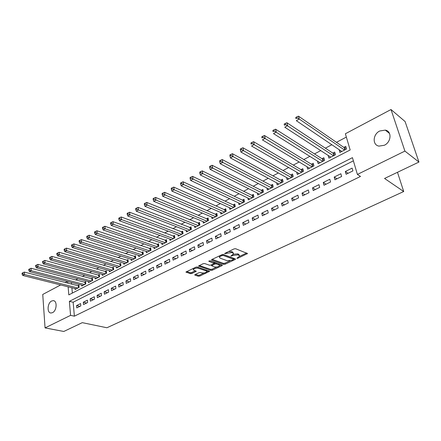 <?xml version="1.0" encoding="UTF-8"?>
<svg xmlns="http://www.w3.org/2000/svg" width="441" height="441" viewBox="0 0 441 441"><rect width="100%" height="100%" fill="white"/><g stroke="black" fill="none" stroke-linecap="round" stroke-linejoin="round"><path stroke-width="0.66" d="M236.878 258.321L237.925 258.211L247.528 253.558L235.632 248.724L234.088 248.884L224.535 253.564L231.85 252.577L232.837 252.952L233.498 253.939L230.841 256.078L233.085 255.405L237.931 254.881L238.901 255.251L239.54 256.204L236.878 258.321M51.647 301.01L53.223 300.646C57.44 300.569 56.867 310.773 52.518 312.658L50.996 313.005C46.757 313.066 47.33 302.939 51.647 301.01M379.751 130.988L385.296 130.112C392.021 131.17 391.376 142.074 384.337 145.265L378.984 146.109C372.182 145.078 372.777 134.257 379.751 130.988M195.087 274.561L194.724 274.859L194.955 275.151L198.307 276.22L199.762 276.06L209.618 271.314L197.37 267.003L195.87 267.163L185.953 272.042L190.352 273.674L191.829 273.514L196.251 271.281L193.968 270.316L193.34 269.512C194.42 268.343 196.08 267.919 198.318 268.244L206.239 270.884L206.829 271.656C205.76 272.808 204.122 273.227 201.912 272.918L200.605 272.488L199.134 272.648L195.087 274.561M68.123 286.832L68.818 294.891L350.165 149.973L345.369 133.766L391.007 109.533L405.097 121.545L418.95 162.056L384.552 178.462L403.713 191.526L106.92 327.757L82.28 322.652L63.802 331.467L45.059 327.9L42.744 294.456L60.638 284.958M418.95 162.056L404.915 151.092L357.403 174.438L352.442 157.663L69.375 301.346L70.577 315.365L45.059 327.9M353.379 160.844L73.151 302.223L74.38 316.175L360.495 176.45L357.403 174.438M74.38 316.175L70.577 315.365M223.648 264.357L225.13 264.192L235.086 259.534L235.494 259.192L235.296 258.9L223.482 254.529L221.955 254.689L211.9 259.495L211.509 259.832L211.735 260.14L223.648 264.357L223.455 263.365L224.938 263.205L230.015 260.824M222.005 265.658L212.292 270.201L210.82 270.361L198.571 266.011L203.119 263.701L204.63 263.536L209.536 265.228L211.035 265.063L214.205 263.42L208.885 261.331L210.059 260.774L222.187 265.041L222.396 265.328L222.005 265.658L221.867 264.925M75.036 288.568L75.119 289.478L79.099 287.416L78.889 285.134L77.726 285.74M81.684 285.101L81.772 286.033L85.813 283.943L85.593 281.65L84.413 282.262M88.432 281.579L88.525 282.538L92.627 280.415L92.389 278.111L91.193 278.734M95.278 278.006L95.383 278.993L99.545 276.838L99.297 274.523L98.078 275.156M102.229 274.379L102.34 275.393L106.562 273.205L106.303 270.879L105.068 271.518M109.28 270.697L109.401 271.739L113.69 269.517L113.414 267.18L112.163 267.83M116.446 266.959L116.573 268.029L120.928 265.774L120.641 263.42L119.368 264.082M123.717 263.161L123.849 264.258L128.276 261.971L127.973 259.606L126.683 260.278M131.098 259.302L131.247 260.433L135.734 258.106L135.42 255.73L134.108 256.414M138.595 255.383L138.755 256.546L143.314 254.187L142.989 251.794L141.655 252.489M146.214 251.398L146.384 252.599L151.015 250.201L150.673 247.798L149.317 248.504M153.948 247.351L154.13 248.592L158.837 246.155L158.479 243.741L157.106 244.452M161.808 243.239L162.001 244.512L166.786 242.037L166.411 239.612L165.017 240.339M169.796 239.055L170.005 240.373L174.868 237.859L174.476 235.422L173.054 236.161M177.91 234.805L178.136 236.167L183.076 233.609L182.668 231.156L181.223 231.911M186.157 230.478L186.4 231.889L191.422 229.292L190.997 226.828L189.531 227.589M194.542 226.084L194.801 227.545L199.905 224.899L199.464 222.424L197.97 223.201M203.064 221.608L203.34 223.124L208.532 220.439L208.069 217.948L206.553 218.736M211.73 217.06L212.022 218.631L217.303 215.897L216.823 213.394L215.28 214.194M220.539 212.43L220.853 214.061L226.227 211.278L225.726 208.764L224.16 209.58M229.496 207.717L229.838 209.409L235.301 206.586L234.783 204.051L233.184 204.883M238.609 202.915L238.978 204.685L244.535 201.807L243.994 199.26L242.368 200.104M247.875 198.031L248.272 199.872L253.928 196.945L253.366 194.387L251.717 195.247M257.307 193.059L257.731 194.977L263.492 191.995L262.908 189.426L261.226 190.297M266.899 187.987L267.362 189.994L273.222 186.962L272.615 184.377L270.901 185.264M276.661 182.822L277.163 184.922L283.128 181.835L282.494 179.233L280.752 180.143M286.6 177.558L287.141 179.757L293.21 176.615L292.559 174.002L290.784 174.923M296.71 172.194L297.295 174.504L303.48 171.301L302.802 168.671L300.994 169.614M307.008 166.72L307.642 169.151L313.942 165.888L313.237 163.247L311.396 164.201M317.487 161.13L318.182 163.694L324.593 160.375L323.865 157.718L321.991 158.694M328.203 155.464L330.778 157.178M328.17 155.48L328.914 158.143L335.452 154.758L334.691 152.084L332.784 153.082M346.124 174.267L352.927 170.893L352.111 168.12L345.331 171.505L346.124 174.267M334.956 179.807L341.632 176.494L340.849 173.743L334.19 177.061L334.956 179.807M324.003 185.242L330.552 181.995L329.796 179.255L323.264 182.513L324.003 185.242M313.253 190.578L319.681 187.386L318.953 184.663L312.542 187.86L313.253 190.578M302.702 195.815L309.009 192.684L308.309 189.977L302.019 193.114L302.702 195.815M292.344 200.953L298.535 197.882L297.862 195.187L291.683 198.268L292.344 200.953M282.174 205.997L288.254 202.981L287.604 200.302L281.54 203.329L282.174 205.997M272.185 210.952L278.155 207.992L277.532 205.33L271.573 208.301L272.185 210.952M262.373 215.82L268.238 212.915L267.637 210.263L261.789 213.185L262.373 215.82M252.737 220.605L258.498 217.744L257.919 215.114L252.175 217.981L252.737 220.605M243.272 225.301L248.933 222.496L248.377 219.877L242.726 222.694L243.272 225.301M233.967 229.915L239.529 227.159L238.994 224.552L233.443 227.324L233.967 229.915M224.822 234.452L230.29 231.74L229.778 229.155L224.32 231.872L224.822 234.452M215.836 238.912L221.211 236.249L220.715 233.675L215.351 236.348L215.836 238.912M207 243.3L212.281 240.676L211.807 238.118L206.537 240.747L207 243.3M198.312 247.61L203.51 245.031L203.053 242.484L197.871 245.069L198.312 247.61M189.768 251.85L194.878 249.314L194.442 246.778L189.343 249.325L189.768 251.85M181.367 256.017L186.394 253.525L185.975 251.006L180.959 253.509L181.367 256.017M173.104 260.118L178.048 257.665L177.646 255.163L172.712 257.621L173.104 260.118M164.973 264.153L169.835 261.739L169.449 259.247L164.598 261.667L164.973 264.153M156.974 268.122L161.759 265.747L161.389 263.271L156.616 265.653L156.974 268.122M149.102 272.025L153.81 269.694L153.457 267.229L148.76 269.572L149.102 272.025M141.357 275.873L145.988 273.574L145.651 271.121L141.026 273.431L141.357 275.873M133.728 279.655L138.292 277.389L137.967 274.952L133.414 277.224L133.728 279.655M126.225 283.381L130.712 281.154L130.404 278.729L125.922 280.961L126.225 283.381M118.833 287.047L123.254 284.853L122.962 282.444L118.546 284.643L118.833 287.047M111.556 290.658L115.911 288.497L115.63 286.099L111.286 288.265L111.556 290.658M104.39 294.213L108.679 292.085L108.409 289.698L104.131 291.832L104.39 294.213M97.334 297.714L101.557 295.619L101.298 293.248L97.086 295.349L97.334 297.714M90.383 301.164L94.539 299.103L94.297 296.738L90.146 298.811L90.383 301.164M83.531 304.56L87.632 302.532L87.401 300.183L83.31 302.223L83.531 304.56M80.604 303.573L76.574 305.58L76.789 307.912L80.824 305.905L80.604 303.573M346.356 137.09L336.455 142.316M331.847 144.747L325.359 148.17M320.739 150.607L314.472 153.915M309.847 156.357L303.794 159.554M299.158 161.996L293.309 165.083M288.668 167.53L283.017 170.513M278.37 172.966L272.913 175.849M268.26 178.302L262.99 181.086M258.338 183.539L253.244 186.229M248.592 188.682L243.669 191.278M239.016 193.737L234.265 196.245M229.607 198.698L225.02 201.118M220.368 203.577L215.941 205.914M211.283 208.367L207.011 210.622M202.358 213.08L198.235 215.258M193.582 217.711L189.608 219.811M184.961 222.264L181.124 224.287M176.477 226.74L172.778 228.692M168.137 231.139L164.57 233.019M159.934 235.472L156.494 237.28M151.864 239.728L148.551 241.475M143.926 243.917L140.734 245.598M136.109 248.04L133.044 249.661M128.425 252.098L125.47 253.658M120.856 256.089L118.017 257.588M113.414 260.019L110.68 261.463M106.083 263.889L103.453 265.273M98.861 267.698L96.336 269.032M91.756 271.447L89.33 272.725M84.755 275.14L82.428 276.369M77.864 278.778L75.632 279.958M71.403 282.449L71.552 284.164M71.872 287.775L72.341 293.078M339.212 149.736L339.851 152.481L346.51 149.036L345.722 146.346L343.776 147.36M403.713 191.526L397.479 172.299M391.007 109.533L404.915 151.092M65.191 282.538L67.335 281.402M67.666 281.485L67.815 283.21M73.151 302.223L69.375 301.346M339.079 149.802L341.654 151.55M345.331 171.505L348.103 173.285M334.19 177.061L337.007 178.792M323.264 182.513L326.114 184.195M312.542 187.86L315.431 189.498M302.019 193.114L304.935 194.702M291.683 198.268L294.632 199.817M281.54 203.329L284.517 204.833M271.573 208.301L274.583 209.767M261.789 213.185L264.82 214.607M252.175 217.981L255.234 219.364M242.726 222.694L245.808 224.039M233.443 227.324L236.552 228.636M224.32 231.872L227.446 233.151M215.351 236.348L218.499 237.594M206.537 240.747L209.701 241.96M197.871 245.069L201.052 246.249M189.343 249.325L192.546 250.471M180.959 253.509L184.178 254.622M172.712 257.621L175.942 258.707M164.598 261.667L167.845 262.726M156.616 265.653L159.874 266.684M148.76 269.572L152.029 270.576M141.026 273.431L144.312 274.407M133.414 277.224L136.71 278.177M125.922 280.961L129.23 281.887M118.546 284.643L121.859 285.542M111.286 288.265L114.605 289.142M104.131 291.832L107.461 292.686M97.086 295.349L100.427 296.181M90.146 298.811L93.492 299.621M83.31 302.223L86.662 303.011M76.574 305.58L79.931 306.346M239.413 255.565L238.697 254.248L238.901 255.251M233.355 254.198L237.732 253.878L238.697 254.248M233.372 253.283L232.639 251.938L232.837 252.952M228.664 251.48L232.639 251.938M239.435 256.408L246.684 253.007M212.187 259.363L223.455 263.365M233.493 259.192L234.64 258.658M233.245 259.644L233.394 259.198L223.014 255.372L220.704 256.083L219.42 257.169L220.114 258.161L227.231 260.736L232.016 260.223L233.245 259.644M233.51 259.269L233.195 258.2L233.394 259.198M223.091 254.457L233.195 258.2M219.353 255.934L219.53 256.96M221.525 264.804L219.508 265.752M216.779 267.031L212.11 269.219L212.292 270.201M199.277 265.537L210.644 269.379L212.11 269.219M214.172 263.233L213.802 262.119L209.85 260.73M214.552 266.954C216.779 267.279 218.449 266.844 219.552 265.653L218.984 264.87L216.239 263.911L214.745 264.071L211.581 265.708L214.552 266.954M219.464 265.157L218.797 263.878L218.984 264.87M214.188 263.255L216.057 262.913L218.797 263.878M206.746 271.187L206.234 269.969M197.943 267.196L195.843 267.18M193.208 268.442L193.252 268.999M186.681 271.562L190.187 272.687L191.664 272.527L195.357 270.768M195.457 274.385L198.141 275.25L199.591 275.09L204.051 273.001M206.812 271.706L208.731 270.807M346.246 148.121L344.272 147.702L298.474 116.159L299.241 119.031L296.319 120.685L341.786 151.478M344.559 150.045L299.241 119.031L297.162 118.006L296.859 116.854L295.696 117.521L295.994 118.668L297.162 118.006M295.994 118.668L295.696 117.521M296.859 116.854L298.474 116.159M335.177 153.804L333.28 153.413L286.909 122.736L287.642 125.597L284.776 127.217L330.811 157.156M333.534 155.75L285.581 124.583L285.294 123.436L284.147 124.086L284.439 125.233L285.581 124.583M284.439 125.233L284.147 124.086M285.294 123.436L286.909 122.736M324.322 159.383L322.498 159.014L275.575 129.185L276.275 132.024L273.475 133.612L320.045 162.729M322.718 161.345L274.236 131.021L273.955 129.886L272.836 130.525L273.111 131.661L274.236 131.021M273.111 131.661L272.836 130.525M273.955 129.886L275.575 129.185M313.667 164.857L311.908 164.515L264.473 135.497L265.146 138.325L262.395 139.88L309.472 168.203M312.096 166.841L263.117 137.333L262.853 136.203L261.756 136.831L262.02 137.961L263.117 137.333M262.02 137.961L261.756 136.831M262.853 136.203L264.473 135.497M303.204 170.237L301.512 169.917L253.592 141.688L254.231 144.499L251.535 146.021L299.092 173.572M301.672 172.238L252.224 143.523L251.965 142.399L250.89 143.011L251.144 144.135L252.224 143.523M251.144 144.135L250.89 143.011M251.965 142.399L253.592 141.688M292.94 175.524L291.308 175.22L242.925 147.752L243.537 150.546L240.896 152.04L288.905 178.848M291.435 177.536L241.541 149.587L241.299 148.468L240.24 149.069L240.483 150.183L241.541 149.587M240.896 152.04L240.483 150.183M241.299 148.468L242.925 147.752M282.852 180.711L281.281 180.43L232.462 153.705L233.046 156.483L230.461 157.944L278.894 184.024M281.38 182.739L231.067 155.53L230.836 154.416L229.8 155.006L230.031 156.12L231.067 155.53M230.461 157.944L230.031 156.12M230.836 154.416L232.462 153.705M272.951 185.81L271.435 185.545L222.203 159.537L222.766 162.299L220.224 163.738L269.065 189.112M271.507 187.849L220.798 161.362L220.577 160.254L219.563 160.833L219.783 161.935L220.798 161.362M220.224 163.738L219.783 161.935M220.577 160.254L222.203 159.537M263.222 190.821L261.761 190.573L212.143 165.259L212.678 168.004L210.186 169.416L259.407 194.112M261.805 192.871L210.726 167.078L210.517 165.976L209.519 166.544L209.734 167.646L210.726 167.078M210.186 169.416L209.734 167.646M210.517 165.976L212.143 165.259M253.663 195.743L252.258 195.512L202.27 170.871L202.783 173.605L200.341 174.989L249.915 199.023M252.274 197.8L200.848 172.69L200.644 171.593L199.668 172.15L199.872 173.241L200.848 172.69M200.341 174.989L199.872 173.241M200.644 171.593L202.27 170.871M244.275 200.583L242.919 200.368L192.585 176.378L193.075 179.096L190.677 180.452L240.593 203.847M242.908 202.651L191.151 178.192L190.959 177.106L189.999 177.651L190.192 178.737L191.151 178.192M190.677 180.452L190.192 178.737M190.959 177.106L192.585 176.378M235.047 205.341L233.736 205.137L183.081 181.786L183.544 184.487L181.19 185.821L231.426 208.587M233.702 207.413L181.642 183.594L181.455 182.508L180.512 183.048L180.7 184.129L181.642 183.594M181.19 185.821L180.7 184.129M181.455 182.508L183.081 181.786M225.974 210.015L224.712 209.828L173.748 187.094L174.195 189.779L171.885 191.085L222.418 213.251M224.656 212.093L174.195 189.779L172.304 188.891L172.128 187.816L171.202 188.346L171.378 189.421L172.304 188.891M171.885 191.085L171.378 189.421M172.128 187.816L173.748 187.094M217.06 214.618L215.842 214.436L164.592 192.304L165.017 194.972L162.746 196.256L213.56 217.837M215.759 216.696L165.017 194.972L163.137 194.095L162.966 193.026L162.062 193.544L162.227 194.613L163.137 194.095M162.746 196.256L162.227 194.613M162.966 193.026L164.592 192.304M208.29 219.138L207.116 218.968L155.596 197.414L155.998 200.071L153.771 201.333L204.85 222.341M207.011 221.222L155.998 200.071L154.135 199.205L153.975 198.141L153.082 198.648L153.242 199.712L154.135 199.205M153.771 201.333L153.242 199.712M153.975 198.141L155.596 197.414M199.668 223.587L146.765 202.441L147.151 205.082L144.962 206.316L196.284 226.773M198.411 225.676L147.151 205.082L145.298 204.227L145.144 203.169L144.268 203.665L144.422 204.723L145.298 204.227M144.962 206.316L144.422 204.723M145.144 203.169L146.765 202.441M191.19 227.964L138.088 207.375L138.452 209.999L136.302 211.217L187.86 231.134M189.95 230.053L138.452 209.999L136.616 209.155L136.467 208.102L135.613 208.593L135.756 209.64L136.616 209.155M136.302 211.217L135.756 209.64M136.467 208.102L138.088 207.375M182.855 232.269L129.566 212.22L129.913 214.833L127.802 216.029L179.57 235.422M181.631 234.358L129.913 214.833L128.088 213.995L127.951 212.948L127.107 213.427L127.245 214.475L128.088 213.995M127.802 216.029L127.245 214.475M127.951 212.948L129.566 212.22M174.647 236.503L121.192 216.983L121.523 219.579L119.445 220.754L171.417 239.645M173.445 238.598L121.523 219.579L119.709 218.753L119.577 217.711L118.75 218.185L118.877 219.221L119.709 218.753M119.445 220.754L118.877 219.221M119.577 217.711L121.192 216.983M166.577 240.67L112.968 221.658L113.276 224.243L111.237 225.401L163.396 243.796M165.386 242.765L113.276 224.243L111.474 223.427L111.353 222.391L110.537 222.854L110.658 223.89L111.474 223.427M111.237 225.401L110.658 223.89M111.353 222.391L112.968 221.658M158.633 244.772L104.875 226.261L105.173 228.829L103.166 229.965L155.497 247.881M157.459 246.866L105.173 228.829L103.381 228.019L103.266 226.988L102.466 227.446L102.582 228.477L103.381 228.019M103.166 229.965L102.582 228.477M103.266 226.988L104.875 226.261M150.816 248.812L96.926 230.781L97.207 233.339L95.234 234.452L147.729 251.905M149.659 250.901L97.207 233.339L95.432 232.534L95.322 231.514L94.534 231.96L94.644 232.98L95.432 232.534M95.234 234.452L94.644 232.98M95.322 231.514L96.926 230.781M143.121 252.787L89.115 235.224L89.374 237.765L87.439 238.862L140.078 255.863M141.98 254.876L89.374 237.765L87.61 236.971L87.505 235.957L86.734 236.398L86.838 237.412L87.61 236.971M87.439 238.862L86.838 237.412M87.505 235.957L89.115 235.224M135.547 256.701L81.431 239.595L81.673 242.126L79.771 243.2L132.548 259.755M134.422 258.79L81.673 242.126L79.926 241.337L79.827 240.328L79.066 240.758L79.165 241.773L79.926 241.337M79.771 243.2L79.165 241.773M79.827 240.328L81.431 239.595M128.094 260.554L73.873 243.895L74.105 246.409L72.23 247.467L125.139 263.591M126.98 262.638L74.105 246.409L72.363 245.631L72.274 244.623L71.525 245.047L71.613 246.056L72.363 245.631M72.23 247.467L71.613 246.056M72.274 244.623L73.873 243.895M120.751 264.346L66.437 248.118L66.657 250.62L64.816 251.662L117.835 267.373M119.649 266.43L66.657 250.62L64.932 249.849L64.844 248.851L64.105 249.27L64.193 250.268L64.932 249.849M64.816 251.662L64.193 250.268M64.844 248.851L66.437 248.118M113.519 268.084L59.127 252.28L59.331 254.766L57.517 255.791L110.647 271.094M112.433 270.168L59.331 254.766L57.617 254.005L57.534 253.007L56.812 253.421L56.889 254.413L57.617 254.005M57.517 255.791L56.889 254.413M57.534 253.007L59.127 252.28M106.402 271.766L51.933 256.37L52.126 258.839L50.34 259.848L103.563 274.754M105.327 273.844L52.126 258.839L50.423 258.09L50.346 257.097L49.635 257.505L49.706 258.492L50.423 258.09M50.34 259.848L49.706 258.492M50.346 257.097L51.933 256.37M99.39 275.393L44.861 260.394L45.037 262.853L43.279 263.845L96.59 278.365M98.326 277.466L45.037 262.853L43.345 262.108L43.273 261.122L42.573 261.519L42.639 262.505L43.345 262.108M43.279 263.845L42.639 262.505M43.273 261.122L44.861 260.394M92.478 278.966L37.893 264.352L38.058 266.799L36.333 267.775L89.721 281.92M91.43 281.038L38.058 266.799L36.377 266.061L36.311 265.08L35.622 265.476L35.688 266.452L36.377 266.061M36.333 267.775L35.688 266.452M36.311 265.08L37.893 264.352M85.67 282.488L31.041 268.249L31.195 270.686L29.492 271.645L82.947 285.426M84.633 284.555L31.195 270.686L29.519 269.953L29.459 268.977L28.781 269.363L28.841 270.339L29.519 269.953M29.492 271.645L28.841 270.339M29.459 268.977L31.041 268.249M78.967 285.955L24.294 272.086L24.431 274.506L22.761 275.454L76.276 288.877M77.936 288.017L24.431 274.506L22.772 273.784L22.717 272.814L22.05 273.194L22.105 274.164L22.772 273.784M22.761 275.454L22.105 274.164M22.717 272.814L24.294 272.086M237.787 257.516L237.925 258.211M225.616 252.941L225.759 253.669M231.762 255.251L231.905 255.962M237.732 253.878L237.931 254.881M232.931 254.611L233.085 255.405M231.646 251.563L231.85 252.577M226.806 252.368L226.944 253.101M246.932 253.106L247.098 253.917M211.647 259.655L211.735 260.14M234.932 258.768L235.086 259.534M224.938 263.205L225.13 264.192M222.843 254.463L223.014 255.372M221.806 254.76L221.944 255.488M220.566 255.356L220.704 256.083M210.644 269.379L210.82 270.361M198.72 265.829L198.808 266.314M213.802 262.119L213.984 263.117M208.825 260.995L208.885 261.331M216.057 262.913L216.239 263.911M214.563 263.073L214.745 264.071M211.834 264.683L211.961 265.383M206.068 269.914L206.239 270.884M198.147 267.263L198.318 268.244M195.765 270.906L195.881 271.59M191.664 272.527L191.829 273.514M190.187 272.687L190.352 273.674M186.113 271.854L186.196 272.34M209.117 270.934L209.243 271.628M199.591 275.09L199.762 276.06M198.141 275.25L198.307 276.22M194.878 274.682L194.955 275.151M344.581 147.818L345.143 149.742M344.272 147.702L344.906 149.863M333.594 153.523L334.135 155.436M333.28 153.413L333.892 155.563M322.812 159.124L323.33 161.031M322.498 159.014L323.082 161.158M312.222 164.625L312.73 166.516M311.908 164.515L312.476 166.648M301.831 170.022L302.317 171.907M301.512 169.917L302.057 172.04M291.622 175.325L292.091 177.194M291.308 175.22L291.832 177.332M281.601 180.529L282.053 182.392M281.281 180.43L281.788 182.524M271.755 185.644L272.191 187.497M271.435 185.545L271.926 187.634M262.086 190.666L262.5 192.508M261.761 190.573L262.23 192.645M252.577 195.6L252.98 197.436M252.258 195.512L252.71 197.574M243.239 200.451L243.625 202.276M242.919 200.368L243.355 202.419M234.061 205.219L234.43 207.033M233.736 205.137L234.154 207.176M225.037 209.905L225.395 211.713M224.712 209.828L225.114 211.856M216.162 214.513L216.509 216.31M215.842 214.436L216.228 216.454M207.441 219.045L207.772 220.831M207.116 218.968L207.485 220.98M198.863 223.504L199.178 225.279M198.538 223.427L198.891 225.428M190.424 227.887L190.727 229.651M190.099 227.815L190.44 229.8M182.122 232.198L182.414 233.956M181.797 232.126L182.122 234.105M173.952 236.437L174.234 238.184M173.627 236.37L173.941 238.338M165.915 240.615L166.185 242.352M165.59 240.549L165.893 242.5M158.01 244.722L158.264 246.447M157.685 244.656L157.972 246.602M150.227 248.763L150.469 250.482M149.901 248.702L150.177 250.637M142.564 252.743L142.801 254.451M142.239 252.682L142.504 254.606M135.023 256.662L135.244 258.36M134.692 256.601L134.946 258.514M127.592 260.515L127.807 262.213M127.267 260.46L127.51 262.367M120.283 264.313L120.487 266M119.952 264.258L120.184 266.155M113.078 268.056L113.276 269.732M112.753 268.001L112.973 269.886M105.983 271.739L106.171 273.409M105.658 271.689L105.868 273.563M98.999 275.371L99.175 277.031M98.674 275.322L98.872 277.185M92.114 278.944L92.279 280.597M91.789 278.894L91.976 280.752M85.334 282.466L85.493 284.109M85.003 282.422L85.185 284.269M78.647 285.939L78.801 287.571M78.322 285.895L78.492 287.73M53.223 300.646L53.984 300.817M385.296 130.112L389.508 133.458M219.232 256.16L219.42 257.169M211.426 264.876L211.581 265.708M193.175 268.514L193.34 269.512"/></g></svg>

